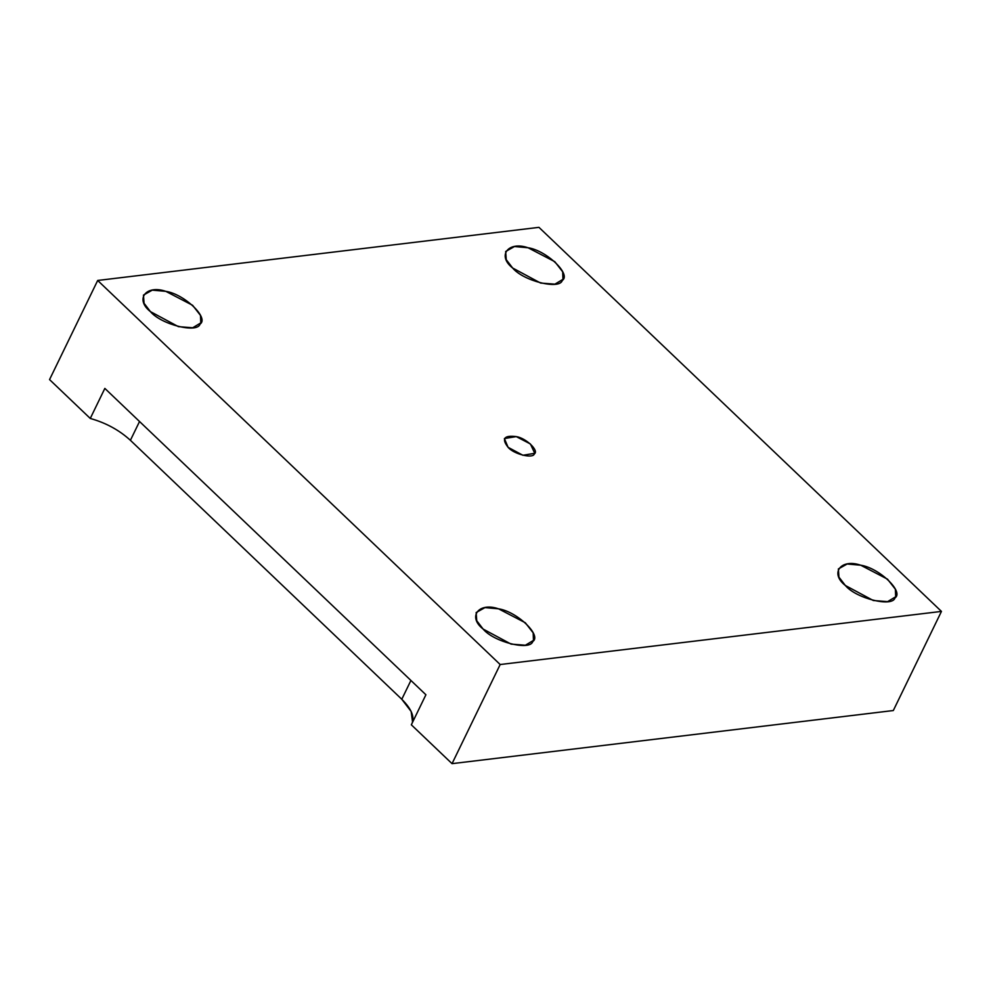<?xml version="1.0" encoding="UTF-8"?>
<svg xmlns="http://www.w3.org/2000/svg" width="991" height="991" viewBox="0 0 991 991"><rect width="100%" height="100%" fill="white"/><g stroke="black" fill="none" stroke-linecap="round" stroke-linejoin="round"><path stroke-width="1.49" d="M425.907 694.765L104.848 388.41L425.907 694.765L411.327 724.805L452.045 763.652L893.312 710.535L941.45 611.41L893.312 710.535L452.045 763.652L500.17 664.527L941.45 611.41L538.955 227.348L941.45 611.41L500.17 664.527L452.045 763.652L411.327 724.805L425.907 694.765M483.137 629.074L511.096 644.113L525.403 645.228L533.468 640.384L533.17 632.853L525.292 622.744L498.523 608.821L484.958 607.607L476.151 612.549L476.745 620.725L483.137 629.074C467.331 616.798 478.641 601.909 498.523 608.821C516.906 611.484 542.065 635.504 532.786 641.499C530.21 651.112 493.729 641.982 483.137 629.074M845.335 585.47L873.306 600.509L887.614 601.624L895.678 596.78L895.368 589.249L887.49 579.153L860.733 565.217L847.156 564.003L838.361 568.945L838.943 577.121L845.335 585.47C829.529 573.194 840.851 558.317 860.733 565.217C879.104 567.893 904.275 591.9 894.984 597.907C892.408 607.508 855.927 598.378 845.335 585.47M512.644 268.016L540.603 283.054L554.91 284.157L562.975 279.313L562.677 271.794L554.799 261.686L528.042 247.75L514.465 246.536L505.67 251.491L506.252 259.667L512.644 268.016C496.838 255.728 508.148 240.85 528.042 247.75C546.413 250.426 571.584 274.445 562.293 280.441C559.717 290.053 523.236 280.924 512.644 268.016M150.434 311.62L178.405 326.646L192.712 327.761L200.777 322.917L200.479 315.398L192.601 305.29L165.831 291.354L152.267 290.14L143.46 295.095L144.054 303.271L150.434 311.62C134.64 299.332 145.95 284.454 165.831 291.354C184.215 294.03 209.374 318.037 200.083 324.045C197.506 333.657 161.037 324.515 150.434 311.62M508.086 447.313L522.901 455.278L534.744 453.296L530.408 443.968L516.237 436.597L504.394 438.567L508.086 447.313C501.359 438.666 504.072 435.086 516.237 436.597C525.973 438.01 539.29 450.719 534.372 453.89C533.009 458.982 513.697 454.151 508.086 447.313M411.327 724.805C415.266 718.029 412.083 709.506 401.789 699.262L410.918 680.458L401.789 699.262L130.403 440.301L139.533 421.509L130.403 440.301C119.316 430.156 105.938 422.86 90.268 418.45L49.55 379.59L97.688 280.465L538.955 227.348L97.688 280.465L500.17 664.527L97.688 280.465L49.55 379.59L90.268 418.45L104.848 388.41L90.268 418.45C105.938 422.86 119.316 430.156 130.403 440.301L401.789 699.262L411.154 711.476L412.578 722.228"/></g></svg>
